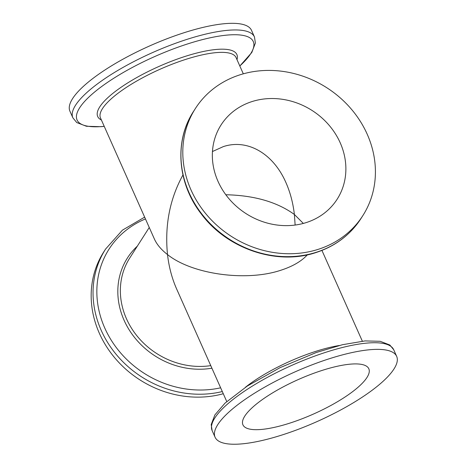 <?xml version="1.0" encoding="UTF-8"?>
<svg xmlns="http://www.w3.org/2000/svg" width="467" height="467" viewBox="0 0 467 467"><rect width="100%" height="100%" fill="white"/><g stroke="black" fill="none" stroke-linecap="round" stroke-linejoin="round"><path stroke-width="0.7" d="M303.334 223.424L294.385 214.476L295.132 225.047M322.895 370.168A68.906 18.843 -24 0 1 368.825 368.772A68.906 18.843 -24 0 1 313.538 414.013A68.906 18.843 -24 0 1 242.928 424.83A68.906 18.843 -24 0 1 322.895 370.168M226.758 401.544L176.614 288.927C171.984 278.46 168.949 267.007 167.507 254.568C192.083 274.322 246.016 281.829 280.655 270.305C292.447 266.529 301.349 261.374 307.356 254.848M252.151 101.526A68.906 61.235 -147.4 0 1 328.645 124.736A68.906 61.235 -147.4 0 1 337.174 199.181A68.906 61.235 -147.4 0 1 246.138 213.676A68.906 61.235 -147.4 0 1 221.043 124.975A68.906 61.235 -147.4 0 1 252.151 101.526M212.456 151.53L223.354 146.597C247.475 138.641 273.236 153.456 285.927 182.574C290.223 192.287 293.043 202.923 294.385 214.476C277.007 201.942 254.159 195.369 225.83 194.751M243.313 73.827L236.086 57.604A74.206 20.291 -24 0 0 186.619 59.105A74.206 20.291 -24 0 0 100.498 117.97L154.384 238.999C156.877 244.527 161.249 249.717 167.507 254.568C164.635 225.403 169.784 198.872 182.953 174.962M330.42 358.387A99.389 27.179 -24 0 1 396.67 356.379A99.389 27.179 -24 0 1 316.93 421.631A99.389 27.179 -24 0 1 215.083 437.223A99.389 27.179 -24 0 1 330.42 358.387M240.225 74.743A99.389 88.316 -147.4 0 1 350.554 108.221A99.389 88.316 -147.4 0 1 362.859 215.591A99.389 88.316 -147.4 0 1 231.556 236.5A99.389 88.316 -147.4 0 1 195.358 108.56A99.389 88.316 -147.4 0 1 240.225 74.743M185.253 32.346A99.389 27.179 -24 0 1 251.509 30.332L254.462 36.969A99.389 27.179 156 0 0 188.207 38.977A99.389 27.179 156 0 0 72.87 117.812L69.916 111.181A99.389 27.179 -24 0 1 185.253 32.346M223.279 393.728A99.389 88.316 -147.4 0 1 114.923 358.037A99.389 88.316 -147.4 0 1 103.727 251.97L105.595 249.051A99.389 88.316 32.6 0 0 115.798 353.928A99.389 88.316 32.6 0 0 222.304 391.55M245.379 387.312A74.206 20.291 -24 0 1 316.62 351.091A74.206 20.291 -24 0 1 339.305 345.492M396.67 356.379L393.716 349.742A99.389 27.179 156 0 0 327.466 351.756A99.389 27.179 156 0 0 212.129 430.592L215.083 437.223M316.13 252.326A99.389 88.316 32.6 0 0 360.997 218.509C350.268 234.942 335.195 246.313 315.768 252.624C276.855 265.635 227.382 248.958 201.51 214.236C177.425 183.665 173.987 141.087 193.496 111.479A99.389 88.316 32.6 0 0 205.801 218.848A99.389 88.316 32.6 0 0 316.13 252.326M239.81 65.97A96.441 26.374 156 0 0 188.983 43.489A96.441 26.374 156 0 0 87.895 98.035A96.441 26.374 156 0 0 104.223 126.335M101.409 120.013A76.174 20.828 -24 0 1 115.851 91.042A76.174 20.828 -24 0 1 186.105 56.098A76.174 20.828 -24 0 1 236.997 59.648M210.769 365.632A74.206 65.94 -147.4 0 1 135.337 333.782A74.206 65.94 -147.4 0 1 129.733 258.035L149.259 227.476M211.913 368.206A76.174 67.692 -147.4 0 1 128.804 329.258A76.174 67.692 -147.4 0 1 137.321 246.15M145.453 218.93A96.441 85.7 32.6 0 0 104.795 328.091A96.441 85.7 32.6 0 0 220.64 387.808M362.339 341.173L321.938 250.429M195.358 108.56L193.496 111.479M362.859 215.591L360.997 218.509M393.716 349.742L389.834 344.996L380.173 341.295L365.001 340.928L342.492 344.704L316.223 352.527L280.019 367.669L247.329 386.022L225.082 403.079L214.896 414.894L211.201 424.561L212.129 430.592M144.647 217.132L122.43 230.155L105.595 249.051M239.834 66.016L251.801 52.491L255.385 43.022L254.462 36.969M72.87 117.812L76.751 122.558L86.413 126.265L100.767 126.691L104.246 126.382"/></g></svg>
